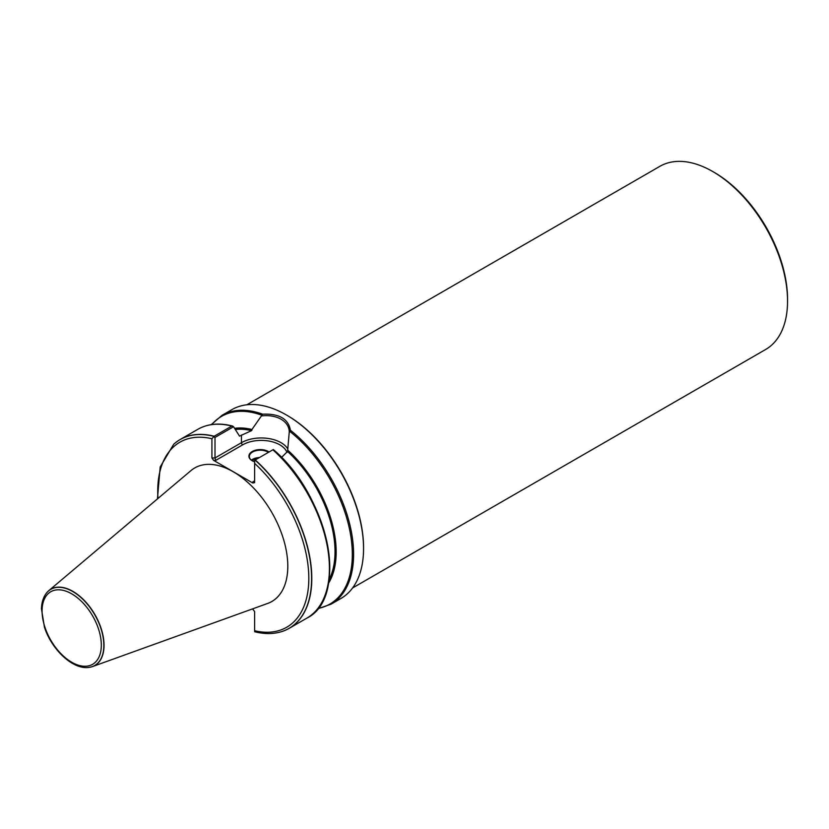 <?xml version="1.0" encoding="UTF-8"?>
<svg xmlns="http://www.w3.org/2000/svg" width="829" height="829" viewBox="0 0 829 829"><rect width="100%" height="100%" fill="white"/><g stroke="black" fill="none" stroke-linecap="round" stroke-linejoin="round"><path stroke-width="1.24" d="M89.066 667.386A44.03 25.419 -120 0 0 89.159 667.376A44.03 25.419 -120 0 0 92.527 666.568L267.643 603.45A77.107 44.517 -120 0 0 284.658 543.347A77.107 44.517 -120 0 0 233.27 471.784A77.107 44.517 -120 0 0 190.95 470.613L48.735 590.704A44.03 25.419 -120 0 0 46.351 593.222A44.03 25.419 -120 0 0 46.3 593.295M281.901 631.543A109.024 62.942 -120 0 0 281.984 631.511A109.024 62.942 -120 0 0 289.207 628.33A109.024 62.942 -120 0 0 255.239 459.971L254.627 460.323L254.627 463.39A106.837 61.678 -120 0 1 308.813 578.352A106.837 61.678 -120 0 1 254.627 630.734L254.627 611.512L252.555 608.89M254.627 463.39L254.627 482.613L252.886 483.038L213.664 460.396L211.913 457.96L211.913 438.738L214.162 436.251A109.024 62.942 -120 0 0 180.194 439.494A109.024 62.942 -120 0 0 173.821 444.157A109.024 62.942 -120 0 0 173.748 444.22M214.162 436.251L231.788 426.075L233.56 426.728L239.519 436.137L251.488 430.665L251.943 429.515A93.864 54.186 -120 0 0 234.628 428.344M324.553 596.548A108.361 62.569 -120 0 0 273.29 449.546L255.239 459.971M180.194 439.494L197.82 429.318A109.024 62.942 -120 0 1 231.788 426.075L232.97 426.272M328.481 583.336A93.864 54.186 -120 0 0 287.684 450.147L287.518 451.473L281.072 457.898M251.943 429.515L262.606 414.189C279.114 413.474 288.388 418.821 290.409 430.251L289.28 432.489M317.6 608.869L331.02 604.186L340.978 598.445A109.024 62.942 -120 0 0 363.558 548.539A109.024 62.942 -120 0 0 300.367 424.5A109.024 62.942 -120 0 0 286.461 415.008A109.024 62.942 -120 0 0 231.954 409.609L221.996 415.36L211.229 424.635M261.622 415.909C276.855 414.148 289.031 421.194 289.269 431.868L287.684 450.147M233.56 426.728L215.001 437.443L215.001 457.96L241.446 442.696L241.446 435.018M254.627 461.815A11.337 6.549 180 0 1 252.234 460.769A11.337 6.549 180 0 1 252.234 451.504A11.337 6.549 180 0 1 268.275 451.504A11.337 6.549 180 0 1 269.042 452.002M213.768 436.738L215.001 437.443M252.886 481.846L254.627 480.841L252.886 481.846L252.886 483.038M286.958 452.406A26.279 15.171 0 0 0 268.72 441.018A26.279 15.171 0 0 0 242.679 444.831L215.727 460.396L215.001 457.96L211.913 457.96M268.451 452.344A10.901 6.29 0 0 0 267.964 452.043A10.901 6.29 0 0 0 256.078 450.675A10.901 6.29 0 0 0 249.353 456.489A10.901 6.29 0 0 0 252.389 460.851M363.558 548.539L363.558 547.648A107.936 62.31 -120 0 0 287.238 415.453L286.461 415.008M352.594 587.958L765.644 349.486A105.749 61.056 -120 0 0 787.55 301.072A105.749 61.056 -120 0 0 712.774 171.551L712.774 171.551A105.749 61.056 -120 0 0 659.894 166.318L246.845 404.79M712.774 171.551L714.318 172.442A103.573 59.802 60 0 1 787.55 299.29L787.55 301.072M92.527 666.568A44.03 25.419 -120 0 0 102.247 632.237A44.03 25.419 -120 0 0 72.9 591.378A44.03 25.419 -120 0 0 48.735 590.704M211.913 438.738A106.837 61.678 -120 0 0 157.987 498.447M214.027 436.386A108.982 62.921 -120 0 0 173.686 444.282L173.821 444.157M289.207 628.33L306.834 618.154A109.024 62.942 -120 0 0 272.865 449.795M251.488 430.665A92.672 53.502 -120 0 0 235.405 429.515M329.03 579.813A92.672 53.502 -120 0 0 287.518 451.473M328.792 581.461A93.107 53.75 -120 0 0 287.684 450.789M251.943 430.158A93.107 53.75 -120 0 0 235.073 429.007M261.57 415.111A108.361 62.569 -120 0 0 211.768 424.552M262.606 414.189A109.024 62.942 -120 0 0 221.996 415.36M331.02 604.186A109.024 62.942 -120 0 0 350.107 525.793A109.024 62.942 -120 0 0 290.409 430.251M254.627 631.719C264.482 634.216 273.549 634.164 281.819 631.574A108.982 62.921 -120 0 0 310.139 560.363A108.982 62.921 -120 0 0 255.063 460.074M317.942 608.445A108.361 62.569 -120 0 0 350.812 536.104A108.361 62.569 -120 0 0 289.839 431.432M242.679 444.831A1.741 1.005 -120 0 1 241.446 442.696A28.02 16.176 180 0 1 287.86 449.059M215.727 460.396L213.664 460.396M251.374 460.136A10.901 6.29 180 0 1 259.498 457.515M257.591 458.613A10.249 5.917 0 0 0 252.151 460.706M71.688 593.823A41.885 24.186 60 0 1 97.345 659.936A41.885 24.186 60 0 1 46.041 630.32A41.885 24.186 60 0 1 71.688 593.823M72.745 591.523A43.958 25.378 -120 0 0 46.237 593.367C43.232 597.408 41.637 602.569 41.45 608.849L44.445 627.17C51.678 649.822 73.19 669.967 88.983 667.397A43.958 25.378 -120 0 0 102.672 634.952A43.958 25.378 -120 0 0 72.745 591.523M157.437 498.913L160.184 466.976L173.686 444.282M197.82 429.318C207.716 423.733 219.281 422.635 232.514 426.023M306.834 618.154C349.506 597.408 328.543 495.887 273.269 449.515"/></g></svg>
